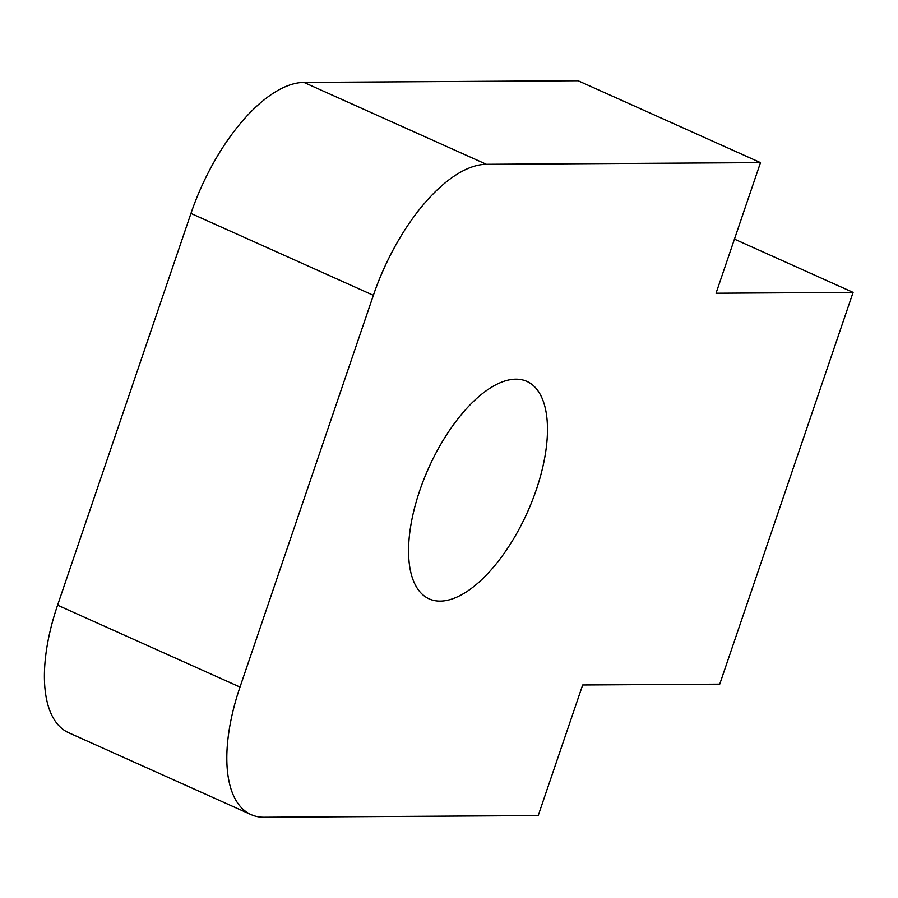 <?xml version="1.0" encoding="UTF-8"?>
<svg xmlns="http://www.w3.org/2000/svg" width="898" height="898" viewBox="0 0 898 898"><rect width="100%" height="100%" fill="white"/><g stroke="black" fill="none" stroke-linecap="round" stroke-linejoin="round"><path stroke-width="1.35" d="M536.274 489.792A119.221 54.127 114.2 0 0 526.834 381.381A119.221 54.127 114.2 0 0 419.77 490.499A119.221 54.127 114.2 0 0 429.199 598.91A119.221 54.127 114.2 0 0 536.274 489.792M538.205 815.575L582.667 684.983L719.736 684.153L853.1 292.378L716.032 293.219L760.494 162.628L578.065 80.753L303.939 82.425L486.368 164.3A140.256 63.679 114.2 0 0 373.377 295.307L240.002 687.071A140.256 63.679 114.2 0 0 251.103 814.621A140.256 63.679 114.2 0 0 264.079 817.247L538.205 815.575M760.494 162.628L486.368 164.3M373.377 295.307L190.948 213.432L57.584 605.207L240.002 687.071M190.948 213.432A140.256 63.679 -65.8 0 1 303.939 82.425M251.103 814.621L68.686 732.746A140.256 63.679 -65.8 0 1 57.584 605.207M734.452 239.126L853.1 292.378"/></g></svg>
